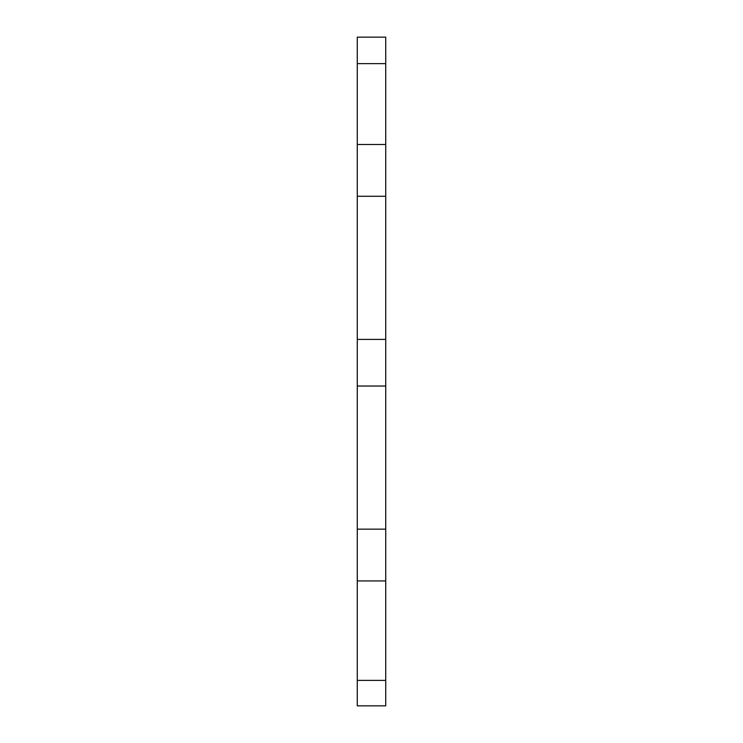 <?xml version="1.0" encoding="UTF-8"?>
<svg xmlns="http://www.w3.org/2000/svg" width="743" height="743" viewBox="0 0 743 743"><rect width="100%" height="100%" fill="white"/><g stroke="black" fill="none" stroke-linecap="round" stroke-linejoin="round"><path stroke-width="1.11" d="M385.728 680.384L385.728 37.15L357.272 37.15L357.272 705.85L385.728 705.85L385.728 680.384L357.272 680.384M385.728 386.035L357.272 386.035M385.728 529.155L357.272 529.155M385.728 339.402L357.272 339.402M385.728 196.282L357.272 196.282M385.728 63.647L357.272 63.647M385.728 580.933L357.272 580.933M385.728 144.504L357.272 144.504"/></g></svg>
